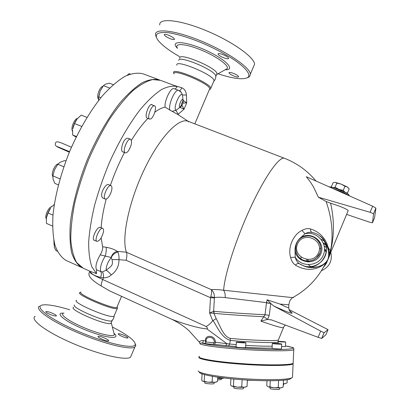 <?xml version="1.0" encoding="UTF-8"?>
<svg xmlns="http://www.w3.org/2000/svg" width="410" height="410" viewBox="0 0 410 410"><rect width="100%" height="100%" fill="white"/><g stroke="black" fill="none" stroke-linecap="round" stroke-linejoin="round"><path stroke-width="0.61" d="M218.212 54.376L218.099 54.079C217.566 52.142 227.483 55.919 228.416 58.015L228.508 58.281C229 60.203 219.242 56.498 218.212 54.376M232.895 73.154C236.186 74.456 238.097 75.63 238.62 76.685C238.507 77.311 237.2 77.198 234.699 76.342C231.424 75.05 229.523 73.877 228.99 72.816C229.087 72.191 230.389 72.303 232.895 73.154M170.796 38.914C167.106 37.448 164.928 36.065 164.256 34.763C164.328 34.107 165.553 34.173 167.926 34.973C171.641 36.454 173.83 37.838 174.481 39.129C174.404 39.79 173.174 39.719 170.796 38.914M217.976 73.795C233.966 78.945 244.027 80.073 248.173 77.188C250.715 74.246 245.785 67.814 234.207 59.875C224.644 53.659 213.492 47.832 200.751 42.404C188.067 37.341 177.279 34.107 168.392 32.697C157.686 31.693 154.099 34.04 157.63 39.744L158.173 40.477C162.093 45.264 169.202 50.64 179.508 56.595M216.536 74.753L216.977 73.718C217.059 67.804 177.679 51.511 179.805 58.328M156.246 37.028L155.528 34.891C154.293 27.895 174.957 30.171 201.161 41.02C227.355 51.788 249.9 67.378 250.377 74.097L249.552 76.649L247.25 77.838M253.272 67.245L254.574 64.175C254.251 57.098 231.855 41.184 205.666 30.437C179.472 19.603 158.665 17.686 159.746 25.03M215.793 76.921L215.768 75.691C213.907 69.603 178.688 55.027 178.765 60.362M213.636 81.59L214.056 80.606C214.03 74.933 174.645 58.625 176.874 65.195M98.415 336.277C100.552 335.857 110.152 340.238 108.547 340.905L108.301 340.976C106.257 341.453 96.493 337.01 98.144 336.354L98.415 336.277M121.391 336.113C118.992 334.939 117.962 334.155 118.29 333.771C119.366 333.576 121.529 334.196 124.778 335.641C127.177 336.815 128.217 337.594 127.894 337.989C126.828 338.188 124.66 337.563 121.391 336.113M53.428 313.686C55.704 314.803 56.657 315.556 56.283 315.946C54.96 316.187 52.449 315.49 48.754 313.855C46.479 312.733 45.536 311.984 45.915 311.6C47.252 311.369 49.759 312.061 53.428 313.686M175.075 85.767L160.561 80.35L152.704 79.586C146.636 81.083 139.918 84.875 132.558 90.964C124.958 98.369 117.28 107.794 109.521 119.238C101.916 131.641 94.93 145.114 88.57 159.654C82.769 174.434 78.141 188.938 74.697 203.17C72.037 216.844 70.735 229.067 70.792 239.84C71.612 249.516 73.595 257.121 76.747 262.666L83.25 268.207M89.723 271.143L96.514 273.634L91.917 266.93C89.708 260.581 88.621 252.35 88.657 242.243C89.406 231.168 91.384 218.853 94.587 205.302C98.477 191.316 103.366 177.197 109.26 162.954C118.649 141.942 129.642 123.149 140.681 108.983C147.969 100.45 154.847 94.013 161.309 89.667C167.398 86.571 172.707 85.541 177.243 86.577L175.224 89.129M112.366 326.985C127.141 334.611 134.777 340.367 135.269 344.251C135.479 349.827 107.128 343.836 77.772 331.167C48.339 318.555 32.518 305.588 43.532 304.861L45.146 304.779C50.804 304.84 58.984 306.501 69.685 309.755M111.335 322.486L110.997 323.28C107.271 326.268 67.696 309.289 73.646 307.264M39.468 306.162C33.999 308.94 50.696 321.076 77.07 332.392C103.387 343.739 130.119 350.258 134.808 347.111L135.848 345.656L135.244 343.672M131.548 354.799L130.508 357.264C125.665 360.779 98.774 354.609 72.452 343.237C46.074 331.905 29.525 319.395 35.147 316.248M112.437 320.225L111.725 320.881C106.738 322.895 70.576 307.387 74.487 304.922M114.293 315.515L113.98 316.259C110.362 318.995 70.797 302.032 76.634 300.258M333.197 187.626L335.108 187.206L338.916 189.399L343.247 190.358L345.123 192.326L338.916 189.399L333.304 187.657M345.384 192.495L347.485 193.043L346.798 193.269M331.675 187.226L331.367 186.796L332.059 187.319M334.621 182.342L333.048 182.773L331.367 186.796M347.485 193.043L349.176 189L347.332 187.027L348.31 187.867M341.135 184.09L336.81 183.137L335.175 182.342L341.135 184.09L347.332 187.027L344.953 186.278L341.135 184.09M343.247 190.358L344.953 186.278M335.108 187.206L336.81 183.137M340.618 190.291L338.27 189.353M217.592 379.942L221.251 379.588M204.903 381.864L204.841 382.935C203.775 383.596 213.472 384.334 214.066 383.637L214.076 383.488M245.6 347.526L245.595 347.618C244.97 348.018 234.976 347.296 236.083 346.937L236.344 342.171M243.371 342.288L245.851 342.755C245.231 343.114 235.243 342.406 236.344 342.083L243.371 342.288M233.936 386.748L233.879 387.829C232.747 388.531 242.792 389.356 243.437 388.613L243.448 388.449M272.486 343.375L273.209 343.334C275.833 343.262 282.546 343.867 281.69 344.103C281.096 344.446 271.23 343.723 272.307 343.416L272.486 343.375M281.47 348.802L281.465 348.889C280.865 349.269 270.995 348.531 272.071 348.187L272.301 343.493M270.159 387.327L270.108 388.408C269.006 389.08 278.928 389.946 279.548 389.233L279.553 389.075M285.442 346.542L281.573 346.624M278.082 341.351C282.367 341.494 284.888 341.735 285.652 342.068L278.339 341.771M283.248 385.092L283.643 384.831M217.679 378.353L219.468 378.071L221.969 378.502L217.674 378.502M221.969 378.502L223.25 378.245L221.969 378.502M223.588 378.128L222.989 378.379M216.531 381.966L214.794 382.376L217.5 381.531L217.751 377.159M208.111 382.248L212.134 381.946L214.794 382.376L208.111 382.248L202.899 381.377L204.17 381.274L208.111 382.248M202.089 373.874L201.715 380.208L202.694 381.264M245.974 386.922L244.375 387.312L247.056 386.415L247.389 380.055M230.907 378.743L230.563 385.021L231.645 386.097M237.539 387.194L241.741 386.881L244.375 387.312L237.539 387.194L231.947 386.256L233.418 386.179L237.539 387.194M267.007 380.741L266.766 385.666L267.868 386.666M269.964 386.814L274.064 387.819L268.324 386.886L269.964 386.814L270.262 380.746M282.029 387.599L280.676 387.932L283.156 387.045L283.479 380.224M278.241 387.511L280.676 387.932L274.064 387.819L278.241 387.511L278.569 380.552M283.32 383.591L284.73 383.709L283.31 383.775M286.001 383.401L284.73 383.709L287.072 382.884L287.215 379.762M219.504 377.405L219.468 378.071M204.554 374.632L204.17 381.274M212.452 376.313L212.134 381.946M242.125 379.706L241.741 386.881M233.808 379.024L233.418 386.179M247.379 380.229L254.769 380.429M236.211 344.636L229.677 344.016L228.59 345.85L236.104 346.573M243.653 363.747L235.248 363.106M315.997 181.025C307.433 170.724 296.978 163.17 284.627 158.362C279.784 155.831 265.7 175.096 251.053 206.502C236.396 237.841 224.649 274.331 223.619 290.239C218.591 289.593 214.471 289.388 211.268 289.614C211.867 291.049 211.709 293.401 210.796 296.671L210.494 297.701L214.409 297.947L214.445 297.573C217.156 297.112 220.739 297.122 225.192 297.604L266.5 302.631L265.039 314.736L260.893 321.122L267.612 319.385L263.804 316.735C245.815 315.859 223.101 314.285 214.097 313.312L213.907 311.287L213.646 311.298L213.964 313.271L216.162 318.626C220.078 325.689 223.296 336.579 230.225 338.368L230.302 340.402C248.434 342.294 276.243 343.206 278.067 342.032L278.067 341.535M260.893 321.122L262.882 321.829C274.326 325.847 281.173 327.826 283.428 327.769L283.715 327.047M284.438 158.286L188.108 121.278C178.842 117.378 159.598 137.263 144.156 169.75C128.663 202.171 121.329 238.656 126.429 252.206L126.449 252.263C127.11 254.021 126.997 256.701 126.121 260.294L210.494 297.701L209.602 313.025L213.964 313.271M199.429 356.28C195.642 358.063 212.954 361.41 238.277 363.352C264.265 365.438 290.582 365.31 293.135 363.306L293.181 362.225M199.286 372.126C199.465 374.356 215.829 377.584 237.615 379.358C260.063 381.264 283.546 381.146 289.583 379.265L291.705 377.882M292.545 376.16L292.484 377.477L290.767 378.189C284.617 380.085 260.519 380.188 237.477 378.24C215.117 376.426 198.358 373.146 198.209 370.896M199.111 357.079C196.82 358.914 213.999 362.107 238.241 363.972C264.235 366.063 290.557 365.92 293.104 363.895L293.155 362.809M147.072 118.116L147.031 118.1C145.673 116.932 145.832 114.113 147.513 109.644C148.948 106.077 150.362 104.365 151.767 104.514L152.223 104.929M150.721 118.946L149.609 119.105C146.508 118.223 151.72 104.263 154.57 105.831C157.127 106.528 153.899 117.46 150.721 118.946M102.961 86.284C99.799 86.556 96.16 96.627 98.379 98.953M122.641 151.782L122.595 151.761C121.626 151.218 121.38 149.635 121.857 147.005C122.728 142.572 124.317 139.708 126.623 138.411L127.981 138.201L130.59 139.241M128.509 150.696C127.238 152.423 126.147 153.135 125.24 152.833C121.919 151.823 127.592 137.545 130.636 139.262C132.317 141.522 131.61 145.335 128.509 150.696M77.516 118.423C74.21 118.905 70.469 128.504 72.539 131.164M102.684 197.984L101.788 196.549C101.249 193.689 102.249 190.491 104.791 186.95C106.221 185.007 107.425 184.208 108.404 184.546L110.997 185.627M110.649 193.443C108.758 197.461 106.964 199.342 105.273 199.081C101.952 197.999 108.025 183.87 111.043 185.648C112.366 186.729 112.232 189.328 110.649 193.443M58.158 163.908C54.837 164.42 50.871 173.696 52.803 176.428M103.397 232.224C101.685 238.025 99.522 241.075 96.909 241.372C93.808 240.321 100.004 226.725 102.797 228.437C103.576 228.888 103.776 230.148 103.397 232.224M94.515 240.316L93.982 240.25C92.86 239.22 93.131 236.857 94.787 233.162C96.75 229.031 98.569 227.089 100.25 227.33L102.756 228.421M51.942 206.548C48.703 206.681 44.265 216.347 46.32 218.802M53.833 240.567L54.11 244.339M98.395 98.554L100.23 90.923L98.651 96.811L98.508 100.706M113.237 84.655L109.393 83.189L105.626 84.111L103.433 85.664L100.23 90.923L102.849 86.438M72.611 130.149L72.667 134.998L76.142 137.083M77.054 118.982L74.528 123.548L72.765 128.96C73.451 125.173 74.881 121.842 77.054 118.982L81.211 115.107L86.951 117.388M52.885 175.834L54.54 169.725L52.88 175.875L53.069 179.324L54.889 183.419L58.348 184.889M65.867 161.043L64.703 160.556L60.055 162.304L57.861 164.277L54.54 169.725L57.779 164.379M54.274 204.39L51.537 206.988M46.391 218.176L46.438 223.388L52.521 226.084M50.609 208.121L48.037 212.969L46.438 217.848C47.037 214.379 48.431 211.135 50.609 208.121M54.371 243.022L54.279 247.225L55.944 250.566L57.267 251.161M54.079 244.719L54.34 242.894M109.613 88.032L103.433 85.664M100.865 97.667L98.651 96.811M81.692 126.423L74.528 123.548M76.424 136.52L72.667 134.998M59.988 178.888L52.88 175.875M63.816 166.773L57.861 164.277M52.977 215.132L48.037 212.969M54.858 244.862L54.115 244.529M130.277 74.041L129.181 73.626L127.197 75.24M159.054 79.786L143.269 73.897C138.042 72.478 131.989 73.262 125.127 76.239C117.89 80.56 110.295 87.11 102.341 95.899C90.379 110.541 78.843 130.078 69.505 151.787C60.726 173.743 55.001 195.821 53.003 214.82C52.342 226.791 53.003 236.949 54.986 245.298C57.651 252.442 61.29 257.459 65.913 260.35L66.476 260.606M159.808 80.078L159.598 79.991C154.637 78.679 148.85 79.576 142.239 82.687C135.238 87.135 127.848 93.829 120.068 102.756C108.327 117.614 96.888 137.345 87.504 159.213C78.648 181.307 72.713 203.457 70.407 222.451C69.521 234.402 69.941 244.519 71.663 252.796C74.056 259.853 77.428 264.768 81.78 267.545L82.523 267.868M183.285 100.522L183.055 99.896C182.019 97.011 177.802 107.061 179.918 107.374L184.034 109.183L186.729 102.849L183.285 100.522L182.927 103.1L186.729 102.849L186.417 94.971C186.063 91.343 184.52 88.939 181.789 87.76C180.953 89.605 180.144 90.595 179.349 90.728M183.024 99.492L182.537 102.541L182.927 103.1L181.963 105.36L181.497 104.975C181.333 103.607 181.681 102.792 182.537 102.541M181.389 92.481L180.103 91.199L181.384 92.47L182.445 95.038L183.085 100.127M188.108 121.278L177.894 114.513L178.212 114.257L175.931 110.336L179.918 107.374L181.497 104.975M180.374 107.364L181.963 105.36L184.034 109.183L178.212 114.257M177.894 114.513L172.138 111.341L175.931 110.336C172.835 108.178 180.062 91.215 182.445 95.038L186.417 94.971M181.789 87.76L174.409 85.521M172.138 111.341L165.112 107.138C164.174 100.819 171.001 86.848 174.096 88.709L178.601 90.395M154.821 112.207C158.603 109.383 162.032 107.692 165.112 107.138M96.514 273.634L96.488 269.795C95.135 266.603 96.376 261.616 100.209 254.846C102.131 251.596 102.936 248.89 102.628 246.733L101.137 237.918M101.152 227.724C101.695 219.253 103.376 209.71 106.205 199.091M110.398 185.376C114.303 173.973 118.997 163.021 124.466 152.52M131.41 140.266C136.945 131.323 142.429 124.045 147.872 118.428M188.708 121.509L188.308 121.934M209.361 89.605L209.735 88.719C209.587 83.558 171.785 67.886 174.04 73.908M102.449 271.902C103.258 273.101 103.586 275.089 103.438 277.857C106.38 277.949 108.993 276.976 111.289 274.946C109.419 272.676 107.697 271.112 106.134 270.252L102.449 271.902L100.793 271.569C101.593 272.819 101.531 274.756 100.609 277.391L103.438 277.857L102.725 279.533C92.783 274.9 88.427 272.173 89.657 271.343M111.289 274.946C116.501 271.159 119.059 266.064 118.967 259.663L111.992 259.535C113.426 265.393 111.382 266.162 106.134 270.252C106.149 266.023 107.861 261.785 111.259 257.531L111.992 259.535M90.308 271.389C91.215 273.957 94.648 275.956 100.609 277.391M126.121 260.294L118.967 259.663C119.156 256.486 118.787 253.99 117.86 252.165L117.327 251.381C114.498 249.47 110.767 248.091 106.139 247.256C106.477 249.531 106.18 252.468 105.242 256.065C101.244 262.687 99.763 267.853 100.793 271.569L96.488 269.8M117.86 252.165C114.856 252.796 112.658 254.589 111.259 257.531L111.115 257.459C112.227 254.021 114.303 251.991 117.327 251.381L126.429 252.206M100.209 254.846L111.115 257.459M106.139 247.256L102.628 246.733M171.052 318.949L171.267 319.052C176.361 321.281 197.553 328.497 206.804 328.835C207.906 328.661 207.665 327.872 206.071 326.473C208.198 325.504 210.417 323.603 212.728 320.763L216.162 318.626M372.464 222.789L374.571 217.725L375.924 208.131L372.649 206.184L370.107 212.298L373.582 213.769L372.464 222.789L369.292 222.082L346.599 214.415M370.107 212.298L318.365 197.184L313.291 186.55L310.011 181.466L306.326 176.725L372.649 206.184M348.023 211.006L348.218 210.54C346.271 208.762 340.392 206.317 330.583 203.206L326.104 201.5L318.365 197.184M330.542 252.924L330.316 253.462M326.104 201.5C331.649 217.305 333.315 232.742 331.101 247.819L327.959 259.453L328.897 256.865C334.288 239.829 334.852 221.943 330.583 203.206M321.163 239.343L324.361 241.049M329.455 255.896L326.406 263.276L323.295 267.561M295.472 265.142C307.925 272.881 320.625 268.683 326.099 262.098L327.959 259.453L328.707 255.758C329.912 246.225 324.397 233.28 310.595 228.975C307.766 228.226 304.881 228.718 301.934 230.446C293.124 234.52 287.512 247.845 290.634 257.444C291.418 260.898 293.032 263.466 295.472 265.142C296.825 263.574 298.147 263.123 299.433 263.773C297.353 262.344 295.948 260.16 295.226 257.219L290.634 257.444M292.745 297.573C293.949 297.721 293.919 297.742 292.653 297.624C292.453 297.363 289.516 300.899 289.732 301.048L288.85 304.671M324.52 241.341C328.441 247.594 329.589 253.631 327.959 259.453C323.828 266.387 316.079 268.693 304.722 266.372L307.203 267.064C307.213 267.171 311.79 267.991 316.31 267.212C324.679 264.732 324.166 263.533 326.104 262.098C318.719 277.575 307.572 289.414 292.648 297.624L223.619 290.239C224.9 292.151 225.423 294.606 225.192 297.604M267.612 319.385L269.232 315.346L265.039 314.736C246.774 313.845 223.148 312.246 213.907 311.287M269.232 315.346L270.774 303.492L266.5 302.631L267.13 299.787L280.015 304.077L288.845 304.825L288.707 307.787C287.692 307.684 284.796 306.449 280.015 304.077M270.554 303.205L267.13 299.787M266.469 302.882L270.774 303.492L273.803 306.019L320.661 331.126L318.088 337.302L271.692 319.974L267.587 319.421M318.088 337.302L321.737 338.414L325.909 334.75L328.036 329.64L324.105 332.72L320.661 331.126M288.737 307.136L288.707 307.787C289.065 310.298 289.798 311.743 290.905 312.128C290.752 311.928 292.166 312.881 289.66 310.908M288.999 309.57L328.036 329.64M214.409 297.947L213.646 311.298L209.602 313.025L212.728 320.763M210.796 296.671L214.445 297.573C214.466 294.072 213.41 291.418 211.268 289.614L126.449 252.263M213.01 320.528C217.351 327.057 221.554 337.83 230.302 340.402L229.677 344.016L215.373 342.242C215.383 334.647 204.318 334.534 205.641 340.884C205.712 342.447 205.502 343.298 205.015 343.426C206.071 343.816 209.018 344.123 213.846 344.349L213.574 342.775L206.22 342.017L205.015 343.426L201.925 343.067C202.914 342.775 203.309 341.914 203.109 340.495C200.382 340.751 199.173 341.361 199.48 342.329L199.69 342.673M206.112 341.233L203.109 340.495M206.22 342.017L206.117 341.284C205.143 335.995 214.43 335.857 214.292 342.222L215.373 342.242C215.199 343.606 214.691 344.308 213.846 344.349L228.59 345.85M214.292 342.222L213.574 342.775M304.717 266.372L300.084 264.189M299.771 238.466C296.681 241.618 295.087 245.426 294.99 249.89C295.825 263.164 315.92 266.351 320.84 253.841C326.268 241.546 309.827 229.702 299.771 238.466L305.04 233.761L301.934 230.446M299.433 263.773L304.123 265.998C313.327 268.873 323.915 262.8 326.027 253.344C328.313 243.924 321.512 233.879 311.995 232.424C309.719 231.983 307.397 232.429 305.04 233.761C316.95 230.656 328.323 243.724 323.341 255.046C318.806 266.551 301.422 267.807 295.226 257.219L294.99 249.89M312.061 232.434C310.923 231.886 310.437 230.727 310.595 228.975M325.33 265.065L329.502 255.768M329.604 255.333L329.66 255.04M329.789 254.092L329.83 252.406M325.858 244.555L323.321 242.986M199.803 343.457C199.737 343.185 200.444 343.057 201.925 343.067C206.66 345.179 239.317 348.433 265.665 349.258C292.13 350.119 300.263 348.295 285.468 345.937C295.748 348.218 293.222 347.157 293.75 349.776L293.96 349.038M89.154 272.67C87.776 275.981 91.819 280.425 101.275 286.011L109.542 290.828M117.152 306.711L116.876 307.362C113.524 309.693 75.563 293.437 81.031 292.028M117.275 307.269L117.629 308.12L117.296 308.443C113.801 310.898 74.241 293.96 79.96 292.463M209.407 89.498L210.648 89.001L210.796 88.278C210.658 82.876 171.267 66.548 173.614 72.852M225.485 69.597L227.201 68.639C229.436 65.733 216.634 56.385 201.166 50.035C185.694 43.609 174.086 42.855 177.361 48.031M177.443 48.354L176.279 46.981C170.714 39.908 187.652 41.702 207.086 50.871C226.561 59.942 235.801 70.284 225.198 69.756M113.98 333.284L114.334 334.668C113.657 337.353 98.354 333.858 83.133 327.293C67.855 320.753 58.763 313.778 64.011 313.061M62.709 313.091C54.146 313.132 67.276 322.849 87.284 330.655C107.251 338.532 121.319 339.567 114 333.315M245.61 347.285C256.281 347.962 265.101 348.249 272.076 348.146M272.168 346.168C265.531 346.312 256.711 346.04 245.713 345.353M278.523 339.598L278.303 340.131C275.587 341.171 248.101 340.192 230.225 338.368M181.384 92.47L178.652 90.415C175.239 88.355 167.798 105.283 169.95 110.239M206.071 326.473L102.725 279.533C101.613 282.218 101.126 284.381 101.275 286.011M333.11 188.62C339.916 190.886 345.066 193.177 348.556 195.483M348.628 194.811C348.951 193.33 331.306 186.15 329.512 187.027M336.056 189.933C340.361 191.516 343.949 193.11 346.809 194.709M373.582 213.769L375.924 208.131M300.878 259.802L301.068 257.331M273.803 306.019C290.562 313.67 295.82 315.259 289.573 310.78M321.737 338.414L324.105 332.72M225.864 345.563L226.909 343.683L206.804 328.835M316.915 239.414C320.62 243.273 321.686 247.748 320.097 252.837C319.026 257.065 312.328 262.287 305.798 260.821L305.773 260.806C309.806 261.447 313.394 260.468 316.535 257.859L319.826 253.267C324.269 243.827 313.752 232.803 304.061 236.575C292.058 239.983 293.345 259.043 305.773 260.806C312.236 261.575 316.925 259.064 319.836 253.277C323.777 244.755 315.715 233.187 304.061 236.575M318.585 252.709C313.081 266.075 291.823 257.178 297.501 244.027C302.882 230.758 324.213 239.404 318.585 252.709M305.798 260.821C312.256 261.59 316.94 259.084 319.856 253.298C321.589 248.629 320.917 244.329 317.842 240.409M307.587 262.057L307.105 260.986L307.587 262.057M326.355 252.304L324.52 249.864L325.663 251.202M320.871 248.691L319.452 248.204M307.854 259.694L308.315 261.026M308.32 261.042L308.843 262.077M307.09 260.986L306.67 259.612M304.722 266.372L304.123 265.998C321.553 272.23 335.052 246.594 319.964 235.94M323.505 243.453L326.022 245.154M328.143 247.312L330.424 251.263M330.793 252.324C332.561 260.914 329.435 267.043 321.419 270.702M324.541 248.819L326.503 251.161M328.113 258.915L328.041 259.32M326.493 263.184L324.32 265.68M310.826 266.674L308.474 264.727M324.207 245.831L326.498 247.768M328.231 250.038L328.389 250.305M328.764 250.997L329.799 253.816M199.803 343.472C199.321 345.03 218.55 347.782 243.325 349.448C268.079 351.134 290.962 351.211 293.75 349.776L293.135 363.306M218.243 53.741L218.099 54.079M229.103 72.544L228.99 72.816M164.395 34.45L164.256 34.763M216.869 74.415L225.766 69.439M248.173 77.188L249.552 76.649M254.574 64.175L250.377 74.097M216.977 73.718L215.932 76.188M215.768 75.691C215.937 77.762 215.368 79.535 214.056 81.006M98.144 336.354L98.031 336.625M82.723 267.971L90 271.266M111.33 322.957L114.093 333.725M135.269 344.251L135.848 345.656M134.808 347.111L130.508 357.264M112.068 320.763L110.997 323.28M111.725 320.881L113.493 318.724L114.2 316.105M221.241 379.716L221.308 378.538M214.066 383.637L214.133 382.417M245.595 347.618L245.851 342.755M243.437 388.613L243.504 387.368M281.465 348.889L281.69 344.103M279.548 389.233L279.605 387.998M285.437 346.619L285.652 342.068M283.638 384.964L283.694 383.765M277.995 343.534L278.303 340.131L283.433 327.769C283.407 327.303 284.033 326.401 285.298 325.058M289.583 379.265L290.767 378.189M293.104 363.895L292.484 377.477M147.031 118.1L149.609 119.105M151.121 104.509L154.534 105.816M122.595 151.761L125.24 152.833M102.638 197.963L105.273 199.081M93.608 239.917L96.909 241.372M81.78 267.545L65.913 260.35M183.085 100.132L183.019 99.456M209.735 88.719L194.817 123.856M329.261 186.914C329.455 186.617 331.982 187.252 336.841 188.82L346.05 192.849C349.325 194.919 348.638 194.248 349.264 195.801M373.566 213.718L375.914 208.075M331.09 247.86L328.897 256.865L348.218 210.54M324.341 241.013C327.554 244.821 328.887 252.309 328.676 252.345L328.707 255.758L331.101 247.819M270.918 319.728L271.415 319.877M321.696 338.424L324.064 332.725M109.373 290.752L171.267 319.052C177.627 321.999 183.449 325.791 188.733 330.434L199.475 342.324M307.075 260.98L306.649 259.612M121.565 296.327L116.876 307.362M117.193 307.059L117.629 308.12M117.296 308.443L113.98 316.259M214.056 80.606L210.796 88.278M209.597 89.406L210.648 89.001M57.405 146.616L69.556 151.664M71.442 147.236C60.803 142.685 56.631 140.394 55.581 142.88C54.74 144.597 55.524 146.032 57.948 147.18L69.326 152.212"/></g></svg>
